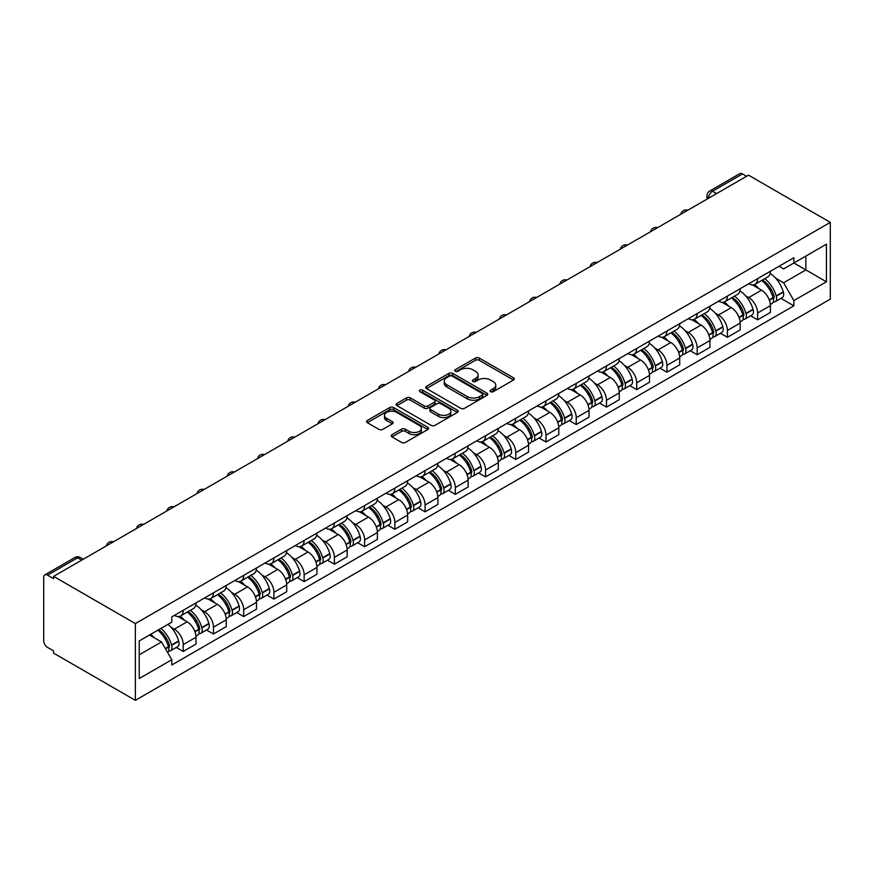 <?xml version="1.0" encoding="UTF-8"?>
<svg xmlns="http://www.w3.org/2000/svg" width="874" height="874" viewBox="0 0 874 874"><rect width="100%" height="100%" fill="white"/><g stroke="black" fill="none" stroke-linecap="round" stroke-linejoin="round"><path stroke-width="1.31" d="M490.642 391.683A1.879 1.093 0 0 0 493.297 391.683L513.508 380.015A2.688 1.551 0 0 0 514.294 378.923A2.688 1.551 0 0 0 513.508 377.819L479.269 358.056A2.688 1.551 0 0 0 475.467 358.056L455.256 369.724A1.879 1.093 0 0 0 454.709 370.489A1.879 1.093 0 0 0 455.256 371.264A1.879 1.093 0 0 0 457.921 371.264L460.532 369.746A8.609 4.971 0 0 1 472.714 369.746L475.565 371.395A8.609 4.971 0 0 1 478.089 374.913A8.609 4.971 0 0 1 475.565 378.42L472.943 379.939A1.879 1.093 0 0 0 472.397 380.703A1.879 1.093 0 0 0 472.943 381.468A1.879 1.093 0 0 0 475.609 381.468L478.231 379.961A8.609 4.971 0 0 1 490.401 379.961L493.253 381.61A8.609 4.971 0 0 1 495.776 385.128A8.609 4.971 0 0 1 493.253 388.635L490.642 390.154A1.879 1.093 0 0 0 490.085 390.918A1.879 1.093 0 0 0 490.642 391.683L490.642 390.154M391.956 434.706A2.688 1.551 0 0 0 391.17 435.809A2.688 1.551 0 0 0 391.956 436.902L401.57 442.452A2.688 1.551 0 0 0 405.372 442.452L427.823 429.495A2.688 1.551 0 0 0 428.61 428.391A2.688 1.551 0 0 0 427.823 427.299L393.573 407.524A2.688 1.551 0 0 0 389.771 407.524L367.331 420.492A2.688 1.551 0 0 0 366.545 421.585A2.688 1.551 0 0 0 367.331 422.688L378.934 429.385A2.688 1.551 0 0 0 382.736 429.385L392.339 423.835A2.688 1.551 0 0 0 393.125 422.743A2.688 1.551 0 0 0 392.339 421.639L386.592 418.318A7.2 4.151 0 0 1 384.484 415.379A7.2 4.151 0 0 1 388.919 411.545A7.2 4.151 0 0 1 396.763 412.441L419.302 425.452A7.2 4.151 0 0 1 421.41 428.391A7.2 4.151 0 0 1 416.974 432.237A7.2 4.151 0 0 1 409.13 431.33L405.372 429.167A2.688 1.551 0 0 0 401.57 429.167L391.956 434.706L391.956 436.902M135.361 623.588L53.587 576.37L748.515 175.161L830.3 222.367L135.361 623.588L135.361 700.347L830.3 299.127L830.3 222.367M460.729 408.3A2.688 1.551 0 0 0 464.531 408.3L486.971 395.343A2.688 1.551 0 0 0 487.768 394.24A2.688 1.551 0 0 0 486.971 393.147L452.732 373.373A2.688 1.551 0 0 0 448.93 373.373L426.49 386.33A2.688 1.551 0 0 0 425.704 387.433A2.688 1.551 0 0 0 426.49 388.526L460.729 408.3M420.678 392.098A1.879 1.093 0 0 1 422.59 392.36L457.364 412.441L434.946 425.376A2.688 1.551 0 0 1 431.144 425.376L396.905 405.602L396.905 403.406A2.688 1.551 0 0 0 396.119 404.509A2.688 1.551 0 0 0 396.905 405.602M396.905 403.406L406.508 397.867A2.688 1.551 0 0 1 410.321 397.867L424.207 405.886A2.688 1.551 0 0 0 428.009 405.886L434.378 402.204A2.688 1.551 0 0 0 435.165 401.1A2.688 1.551 0 0 0 434.378 400.008L419.924 391.661A1.879 1.093 0 0 1 419.367 390.886A1.879 1.093 0 0 1 420.536 389.891A1.879 1.093 0 0 1 422.59 390.121L457.397 410.223A2.688 1.551 0 0 1 458.184 411.315A2.688 1.551 0 0 1 457.397 412.419L457.397 410.223M53.587 576.37L53.587 578.61L47.578 575.147A5.484 3.168 -120 0 0 44.836 574.874A5.484 3.168 -120 0 0 43.7 577.386L43.7 640.708A5.484 3.168 -120 0 0 47.578 647.426L53.587 650.89L53.587 653.129L135.361 700.347M716.549 193.624L712.474 191.264A5.484 3.168 60 0 0 709.732 191.002L739.775 173.653A5.484 3.168 60 0 1 742.518 173.926L712.474 191.264A5.484 3.168 120 0 0 708.596 197.983L708.596 198.201M746.582 176.275L742.518 173.926M757.627 278.653A12.607 7.276 60 0 1 755.016 284.312L767.809 276.927A12.607 7.276 -120 0 0 770.42 271.268M745.489 295.696L748.712 297.564A12.607 7.276 60 0 1 757.627 313.001L770.42 305.616A12.607 7.276 -120 0 0 761.505 290.179L752.35 284.891M770.42 305.616L770.42 312.444L757.627 319.829L750.69 315.82M755.016 284.312A12.607 7.276 60 0 1 748.81 283.744M757.627 313.001L757.627 319.829M727.397 296.1A12.607 7.276 60 0 1 724.786 301.759L737.58 294.385A12.607 7.276 -120 0 0 740.191 288.726M720.46 333.278L727.397 337.277L740.191 329.891L740.191 323.074A12.607 7.276 -120 0 0 731.276 307.626L722.121 302.349M724.786 301.759A12.607 7.276 60 0 1 718.581 301.191M715.26 313.154L718.483 315.011A12.607 7.276 60 0 1 727.397 330.459L727.397 337.277M697.168 313.558A12.607 7.276 60 0 1 694.557 319.218L707.339 311.832A12.607 7.276 -120 0 0 709.95 306.173M690.231 350.725L697.168 354.735L709.95 347.349L709.95 340.521A12.607 7.276 -120 0 0 701.046 325.084L691.891 319.797M694.557 319.218A12.607 7.276 60 0 1 688.351 318.649M685.03 330.601L688.253 332.47A12.607 7.276 60 0 1 697.168 347.907L697.168 354.735M666.938 331.017A12.607 7.276 60 0 1 664.327 336.676L677.11 329.29A12.607 7.276 -120 0 0 679.721 323.631M660.001 368.183L666.938 372.182L679.721 364.808L679.721 357.979A12.607 7.276 -120 0 0 670.806 342.542L661.651 337.255M664.327 336.676A12.607 7.276 60 0 1 658.111 336.108M654.79 348.06L658.024 349.917A12.607 7.276 60 0 1 666.938 365.365L666.938 372.182M636.698 348.464A12.607 7.276 60 0 1 634.087 354.123L646.88 346.738A12.607 7.276 -120 0 0 649.491 341.079M629.772 385.642L636.698 389.64L649.491 382.255L649.491 375.427A12.607 7.276 -120 0 0 640.576 359.99L631.421 354.702M634.087 354.123A12.607 7.276 60 0 1 627.882 353.555M624.56 365.518L627.783 367.375A12.607 7.276 60 0 1 636.698 382.812L636.698 389.64M606.469 365.922A12.607 7.276 60 0 1 603.858 371.581L616.651 364.196A12.607 7.276 -120 0 0 619.262 358.537M599.531 403.089L606.469 407.098L619.262 399.713L619.262 392.885A12.607 7.276 -120 0 0 610.347 377.448L601.192 372.16M603.858 371.581A12.607 7.276 60 0 1 597.652 371.013M594.331 382.965L597.554 384.833A12.607 7.276 60 0 1 606.469 400.27L606.469 407.098M576.239 383.38A12.607 7.276 60 0 1 573.628 389.039L586.421 381.654A12.607 7.276 -120 0 0 589.032 375.995M569.302 420.547L576.239 424.546L589.032 417.16L589.032 410.343A12.607 7.276 -120 0 0 580.118 394.895L570.962 389.618M573.628 389.039A12.607 7.276 60 0 1 567.423 388.46M564.101 400.423L567.324 402.28A12.607 7.276 60 0 1 576.239 417.728L576.239 424.546M546.01 400.827A12.607 7.276 60 0 1 543.399 406.486L556.192 399.101A12.607 7.276 -120 0 0 558.803 393.442M539.072 437.994L546.01 442.004L558.803 434.618L558.803 427.79A12.607 7.276 -120 0 0 549.888 412.353L540.733 407.066M543.399 406.486A12.607 7.276 60 0 1 537.193 405.918M533.872 417.881L537.095 419.738A12.607 7.276 60 0 1 546.01 435.176L546.01 442.004M515.78 418.285A12.607 7.276 60 0 1 513.169 423.945L525.951 416.559A12.607 7.276 -120 0 0 528.562 410.9M508.843 455.452L515.78 459.462L528.562 452.077L528.562 445.248A12.607 7.276 -120 0 0 519.648 429.811L510.492 424.524M513.169 423.945A12.607 7.276 60 0 1 506.964 423.377M503.632 435.328L506.865 437.197A12.607 7.276 60 0 1 515.78 452.634L515.78 459.462M485.54 435.733A12.607 7.276 60 0 1 482.929 441.392L495.722 434.007A12.607 7.276 -120 0 0 498.333 428.347M478.613 472.91L485.54 476.909L498.333 469.524L498.333 462.707A12.607 7.276 -120 0 0 489.418 447.259L480.263 441.971M482.929 441.392A12.607 7.276 60 0 1 476.723 440.824M473.402 452.787L476.625 454.644A12.607 7.276 60 0 1 485.54 470.081L485.54 476.909M455.31 453.191A12.607 7.276 60 0 1 452.699 458.85L465.492 451.465A12.607 7.276 -120 0 0 468.103 445.806M448.373 490.358L455.31 494.367L468.103 486.982L468.103 480.154A12.607 7.276 -120 0 0 459.189 464.717L450.034 459.429M452.699 458.85A12.607 7.276 60 0 1 446.494 458.282M443.173 470.234L446.396 472.102A12.607 7.276 60 0 1 455.31 487.539L455.31 494.367M425.081 470.649A12.607 7.276 60 0 1 422.47 476.308L435.263 468.923A12.607 7.276 -120 0 0 437.874 463.264M418.143 507.816L425.081 511.814L437.874 504.44L437.874 497.612A12.607 7.276 -120 0 0 428.959 482.164L419.804 476.887M422.47 476.308A12.607 7.276 60 0 1 416.264 475.74M412.943 487.692L416.166 489.549A12.607 7.276 60 0 1 425.081 504.997L425.081 511.814M394.851 488.096A12.607 7.276 60 0 1 392.24 493.755L405.033 486.37A12.607 7.276 -120 0 0 407.645 480.711M387.914 525.263L394.851 529.273L407.645 521.887L407.645 515.059A12.607 7.276 -120 0 0 398.73 499.622L389.575 494.334M392.24 493.755A12.607 7.276 60 0 1 386.035 493.187M382.714 505.15L385.937 507.007A12.607 7.276 60 0 1 394.851 522.444L394.851 529.273M364.622 505.554A12.607 7.276 60 0 1 362.011 511.214L374.793 503.828A12.607 7.276 -120 0 0 377.404 498.169M357.684 542.721L364.622 546.731L377.404 539.345L377.404 532.517A12.607 7.276 -120 0 0 368.489 517.08L359.345 511.793M362.011 511.214A12.607 7.276 60 0 1 355.805 510.645M352.484 522.597L355.707 524.466A12.607 7.276 60 0 1 364.622 539.903L364.622 546.731M334.381 523.013A12.607 7.276 60 0 1 331.781 528.661L344.564 521.286A12.607 7.276 -120 0 0 347.175 515.627M327.455 560.179L334.392 564.178L347.175 556.793L347.175 549.975A12.607 7.276 -120 0 0 338.26 534.527L329.105 529.251M331.781 528.661A12.607 7.276 60 0 1 325.565 528.093M322.244 540.056L325.478 541.913A12.607 7.276 60 0 1 334.392 557.361L334.392 564.178M304.152 540.46A12.607 7.276 60 0 1 301.541 546.119L314.334 538.734A12.607 7.276 -120 0 0 316.945 533.074M297.215 577.627L304.152 581.636L316.945 574.251L316.945 567.423A12.607 7.276 -120 0 0 308.03 551.986L298.875 546.698M301.541 546.119A12.607 7.276 60 0 1 295.336 545.551M292.014 557.503L295.237 559.371A12.607 7.276 60 0 1 304.152 574.808L304.152 581.636M273.923 557.918A12.607 7.276 60 0 1 271.311 563.577L284.105 556.192A12.607 7.276 -120 0 0 286.716 550.533M266.985 595.085L273.923 599.094L286.716 591.709L286.716 584.881A12.607 7.276 -120 0 0 277.801 569.444L268.646 564.156M271.311 563.577A12.607 7.276 60 0 1 265.106 563.009M261.785 574.961L265.008 576.829A12.607 7.276 60 0 1 273.923 592.266L273.923 599.094M243.693 575.365A12.607 7.276 60 0 1 241.082 581.024L253.875 573.639A12.607 7.276 -120 0 0 256.486 567.98M236.756 612.543L243.693 616.541L256.486 609.156L256.486 602.339A12.607 7.276 -120 0 0 247.571 586.891L238.416 581.603M241.082 581.024A12.607 7.276 60 0 1 234.877 580.456M231.555 592.419L234.778 594.276A12.607 7.276 60 0 1 243.693 609.713L243.693 616.541M213.464 592.823A12.607 7.276 60 0 1 210.852 598.482L223.646 591.097A12.607 7.276 -120 0 0 226.246 585.438M206.526 629.99L213.464 634L226.257 626.614L226.257 619.786A12.607 7.276 -120 0 0 217.342 604.349L208.187 599.061M210.852 598.482A12.607 7.276 60 0 1 204.647 597.914M201.326 609.866L204.549 611.734A12.607 7.276 60 0 1 213.464 627.171L213.464 634M183.234 610.281A12.607 7.276 60 0 1 180.623 615.941L193.405 608.555A12.607 7.276 -120 0 0 196.016 602.896M176.297 647.448L183.234 651.447L196.016 644.062L196.016 637.244A12.607 7.276 -120 0 0 187.102 621.796L177.946 616.52M180.623 615.941A12.607 7.276 60 0 1 174.418 615.372M171.085 627.324L174.319 629.182A12.607 7.276 60 0 1 183.234 644.63L183.234 651.447M779.04 266.286L783.596 268.919L826.422 244.196L805.883 256.049L805.883 269.924L783.596 282.794L775.719 278.249M139.239 654.812L161.526 641.942L171.796 659.728L139.239 678.53L139.239 640.937L171.796 622.135L171.796 616.88L793.865 257.732L793.865 262.987L826.422 281.789L793.865 300.58L783.596 282.794M826.422 244.196L826.422 281.789M171.796 659.728L171.796 664.994L793.865 305.834L793.865 300.58M161.526 641.942L149.509 635.005M780.919 298.362L793.865 305.834M491.396 391.956L493.253 390.875A8.609 4.971 0 0 0 495.776 387.368L495.776 385.128M478.089 374.913L478.089 377.153A8.609 4.971 0 0 1 475.565 380.66L473.697 381.741M513.475 380.037L479.269 360.296A2.688 1.551 0 0 0 475.467 360.296L456.01 371.526M486.938 395.354L452.732 375.612A2.688 1.551 0 0 0 448.93 375.612L426.523 388.548L426.49 386.33M482.219 395.004A1.879 1.093 0 0 0 482.776 394.24A1.879 1.093 0 0 0 482.219 393.475L452.164 376.115A1.879 1.093 0 0 0 449.498 376.115L446.745 377.71A8.609 4.971 0 0 0 444.221 381.228A8.609 4.971 0 0 0 446.745 384.746L467.284 396.599A8.609 4.971 0 0 0 479.465 396.599L482.219 395.004L482.219 397.244A1.879 1.093 0 0 0 482.776 396.479L482.776 394.24M444.221 381.228L444.221 383.468A8.609 4.971 0 0 0 446.745 386.974L446.745 384.746M482.219 397.244L479.465 398.839A8.609 4.971 0 0 1 467.284 398.839L446.745 386.974M396.938 405.623L406.508 400.106L406.508 397.867M435.165 401.1L435.165 403.34A2.688 1.551 0 0 1 434.378 404.443L428.009 408.114A2.688 1.551 0 0 1 424.207 408.114L410.321 400.106A2.688 1.551 0 0 0 406.508 400.106M438.617 414.2A7.2 4.151 0 0 0 446.45 415.095A7.2 4.151 0 0 0 450.897 411.261A7.2 4.151 0 0 0 448.788 408.322L440.846 403.744A2.688 1.551 0 0 0 437.044 403.744L430.674 407.415A2.688 1.551 0 0 0 429.888 408.519A2.688 1.551 0 0 0 430.674 409.611L438.617 414.2L438.617 416.439A7.2 4.151 0 0 0 446.45 417.335A7.2 4.151 0 0 0 450.897 413.5L450.897 411.261M429.888 408.519L429.888 410.758A2.688 1.551 0 0 0 430.674 411.851L430.674 409.611M438.617 416.439L430.674 411.851M421.41 428.391L421.41 430.631A7.2 4.151 0 0 1 416.974 434.465A7.2 4.151 0 0 1 409.13 433.57L405.372 431.406A2.688 1.551 0 0 0 401.57 431.406L392 436.924M384.484 415.379L384.484 417.619A7.2 4.151 0 0 0 386.592 420.558L386.592 418.318M392.339 421.639L392.339 423.835L386.592 420.558M427.779 429.516L393.573 409.764A2.688 1.551 0 0 0 389.771 409.764L367.364 422.699L367.331 420.492M762.39 280.051A17.262 9.964 60 0 1 762.478 280.106A17.262 9.964 60 0 1 773.829 295.598L773.938 295.958A3.354 1.934 60 0 1 773.403 298.591A3.354 1.934 60 0 1 773.326 298.635M761.625 280.488A20.834 12.028 60 0 1 773.075 297.673L773.184 298.034A6.916 3.999 60 0 1 772.081 303.464L770.365 304.458M773.271 301.934A6.916 3.999 -120 0 0 775.183 301.683A6.916 3.999 -120 0 0 776.276 296.242L776.178 295.893A20.834 12.028 -120 0 0 764.728 278.697M770.158 273.475A20.834 12.028 60 0 1 783.246 291.807L783.355 292.156A6.916 3.999 60 0 1 782.263 297.597L775.183 301.683M754.524 284.553A20.834 12.028 60 0 1 758.872 288.66M769 288.682L771.655 290.223M732.15 297.51A17.262 9.964 60 0 1 732.237 297.564A17.262 9.964 60 0 1 743.599 313.056L743.708 313.416A3.354 1.934 60 0 1 743.173 316.049A3.354 1.934 60 0 1 743.097 316.082M731.396 297.947A20.834 12.028 60 0 1 742.845 315.132L742.944 315.492A6.916 3.999 60 0 1 741.851 320.922L740.136 321.916M743.042 319.392A6.916 3.999 -120 0 0 744.954 319.13A6.916 3.999 -120 0 0 746.046 313.7L745.948 313.34A20.834 12.028 -120 0 0 734.499 296.155M739.928 290.933A20.834 12.028 60 0 1 753.017 309.254L753.126 309.614A6.916 3.999 60 0 1 752.033 315.044L744.954 319.13M724.295 302.011A20.834 12.028 60 0 1 728.643 306.108M738.77 306.14L741.425 307.67M701.92 314.968A17.262 9.964 60 0 1 702.008 315.011A17.262 9.964 60 0 1 713.37 330.503L713.468 330.864A3.354 1.934 60 0 1 712.944 333.497A3.354 1.934 60 0 1 712.867 333.54M701.166 315.405A20.834 12.028 60 0 1 712.616 332.59L712.714 332.939A6.916 3.999 60 0 1 711.622 338.38L709.906 339.374M712.802 336.851A6.916 3.999 -120 0 0 714.724 336.588A6.916 3.999 -120 0 0 715.817 331.159L715.719 330.798A20.834 12.028 -120 0 0 704.269 313.613M709.699 308.391A20.834 12.028 60 0 1 722.787 326.712L722.885 327.073A6.916 3.999 60 0 1 721.793 332.502L714.724 336.588M694.065 319.458A20.834 12.028 60 0 1 698.413 323.566M708.541 323.599L711.196 325.128M671.691 332.415A17.262 9.964 60 0 1 671.778 332.47A17.262 9.964 60 0 1 683.14 347.961L683.239 348.322A3.354 1.934 60 0 1 682.714 350.955A3.354 1.934 60 0 1 682.638 350.998M670.937 332.852A20.834 12.028 60 0 1 682.386 350.037L682.485 350.398A6.916 3.999 60 0 1 681.392 355.827L679.666 356.821M682.572 354.298A6.916 3.999 -120 0 0 684.495 354.036A6.916 3.999 -120 0 0 685.587 348.606L685.478 348.245A20.834 12.028 -120 0 0 674.04 331.06M679.459 325.838A20.834 12.028 60 0 1 692.558 344.17L692.656 344.52A6.916 3.999 60 0 1 691.563 349.961L684.495 354.036M663.836 336.916A20.834 12.028 60 0 1 668.184 341.024M678.311 341.046L680.966 342.586M641.461 349.873A17.262 9.964 60 0 1 641.549 349.917A17.262 9.964 60 0 1 652.911 365.419L653.009 365.769A3.354 1.934 60 0 1 652.474 368.413A3.354 1.934 60 0 1 652.408 368.446M640.708 350.31A20.834 12.028 60 0 1 652.146 367.495L652.255 367.856A6.916 3.999 60 0 1 651.163 373.285L649.437 374.28M652.343 371.756A6.916 3.999 -120 0 0 654.265 371.494A6.916 3.999 -120 0 0 655.358 366.064L655.249 365.703A20.834 12.028 -120 0 0 643.81 348.518M649.229 343.296A20.834 12.028 60 0 1 662.328 361.618L662.426 361.978A6.916 3.999 60 0 1 661.334 367.408L654.265 371.494M633.595 354.363A20.834 12.028 60 0 1 637.954 358.471M648.082 358.504L650.737 360.033M611.232 367.331A17.262 9.964 60 0 1 611.319 367.375A17.262 9.964 60 0 1 622.681 382.867L622.78 383.227A3.354 1.934 60 0 1 622.244 385.86A3.354 1.934 60 0 1 622.168 385.904M610.478 367.757A20.834 12.028 60 0 1 621.917 384.942L622.026 385.303A6.916 3.999 60 0 1 620.933 390.744L619.207 391.738M622.113 389.214A6.916 3.999 -120 0 0 624.025 388.952A6.916 3.999 -120 0 0 625.118 383.511L625.019 383.162A20.834 12.028 -120 0 0 613.57 365.977M619 360.754A20.834 12.028 60 0 1 632.099 379.076L632.197 379.436A6.916 3.999 60 0 1 631.104 384.866L624.025 388.952M603.366 371.821A20.834 12.028 60 0 1 607.714 375.929M617.842 375.962L620.496 377.492M581.002 384.779A17.262 9.964 60 0 1 581.079 384.833A17.262 9.964 60 0 1 592.441 400.325L592.55 400.685A3.354 1.934 60 0 1 592.015 403.318A3.354 1.934 60 0 1 591.938 403.362M580.238 385.216A20.834 12.028 60 0 1 591.687 402.401L591.785 402.761A6.916 3.999 60 0 1 590.693 408.191L588.978 409.185M591.884 406.661A6.916 3.999 -120 0 0 593.796 406.399A6.916 3.999 -120 0 0 594.888 400.969L594.79 400.609A20.834 12.028 -120 0 0 583.34 383.424M588.77 378.202A20.834 12.028 60 0 1 601.858 396.523L601.967 396.883A6.916 3.999 60 0 1 600.875 402.324L593.796 406.399M573.136 389.28A20.834 12.028 60 0 1 577.485 393.387M587.612 393.409L590.267 394.95M550.762 402.237A17.262 9.964 60 0 1 550.849 402.28A17.262 9.964 60 0 1 562.211 417.772L562.31 418.133A3.354 1.934 60 0 1 561.785 420.776A3.354 1.934 60 0 1 561.709 420.809M550.008 402.674A20.834 12.028 60 0 1 561.458 419.859L561.556 420.208A6.916 3.999 60 0 1 560.463 425.649L558.748 426.643M561.654 424.119A6.916 3.999 -120 0 0 563.566 423.857A6.916 3.999 -120 0 0 564.659 418.428L564.56 418.067A20.834 12.028 -120 0 0 553.111 400.882M558.541 395.66A20.834 12.028 60 0 1 571.629 413.981L571.738 414.342A6.916 3.999 60 0 1 570.635 419.771L563.566 423.857M542.907 406.727A20.834 12.028 60 0 1 547.255 410.835M557.383 410.867L560.037 412.397M520.533 419.684A17.262 9.964 60 0 1 520.62 419.738A17.262 9.964 60 0 1 531.982 435.23L532.08 435.591A3.354 1.934 60 0 1 531.556 438.224A3.354 1.934 60 0 1 531.479 438.267M519.779 420.121A20.834 12.028 60 0 1 531.228 437.306L531.326 437.666A6.916 3.999 60 0 1 530.234 443.096L528.519 444.09M531.414 441.567A6.916 3.999 -120 0 0 533.337 441.315A6.916 3.999 -120 0 0 534.429 435.875L534.331 435.514A20.834 12.028 -120 0 0 522.881 418.329M528.3 413.107A20.834 12.028 60 0 1 541.399 431.439L541.498 431.789A6.916 3.999 60 0 1 540.405 437.229L533.337 441.315M512.677 424.185A20.834 12.028 60 0 1 517.026 428.293M527.153 428.315L529.808 429.855M490.303 437.142A17.262 9.964 60 0 1 490.39 437.197A17.262 9.964 60 0 1 501.752 452.688L501.851 453.038A3.354 1.934 60 0 1 501.326 455.682A3.354 1.934 60 0 1 501.25 455.715M489.549 437.579A20.834 12.028 60 0 1 500.999 454.764L501.097 455.125A6.916 3.999 60 0 1 500.004 460.554L498.278 461.548M501.184 459.025A6.916 3.999 -120 0 0 503.107 458.763A6.916 3.999 -120 0 0 504.2 453.333L504.09 452.972A20.834 12.028 -120 0 0 492.652 435.787M498.071 430.565A20.834 12.028 60 0 1 511.17 448.886L511.268 449.247A6.916 3.999 60 0 1 510.176 454.677L503.107 458.763M482.448 441.643A20.834 12.028 60 0 1 486.796 445.74M496.924 445.773L499.578 447.302M460.074 454.6A17.262 9.964 60 0 1 460.161 454.644A17.262 9.964 60 0 1 471.523 470.136L471.621 470.496A3.354 1.934 60 0 1 471.086 473.129A3.354 1.934 60 0 1 471.01 473.173M459.32 455.037A20.834 12.028 60 0 1 470.758 472.222L470.868 472.572A6.916 3.999 60 0 1 469.775 478.012L468.049 479.007M470.955 476.483A6.916 3.999 -120 0 0 472.867 476.221A6.916 3.999 -120 0 0 473.97 470.78L473.861 470.431A20.834 12.028 -120 0 0 462.412 453.245M467.841 448.023A20.834 12.028 60 0 1 480.94 466.345L481.039 466.705A6.916 3.999 60 0 1 479.946 472.135L472.867 476.221M452.208 459.09A20.834 12.028 60 0 1 456.567 463.198M466.683 463.231L469.349 464.76M429.844 472.047A17.262 9.964 60 0 1 429.932 472.102A17.262 9.964 60 0 1 441.283 487.594L441.392 487.954A3.354 1.934 60 0 1 440.857 490.587A3.354 1.934 60 0 1 440.78 490.631M429.079 472.484A20.834 12.028 60 0 1 440.529 489.669L440.638 490.03A6.916 3.999 60 0 1 439.535 495.46L437.819 496.454M440.725 493.93A6.916 3.999 -120 0 0 442.637 493.668A6.916 3.999 -120 0 0 443.73 488.238L443.631 487.878A20.834 12.028 -120 0 0 432.182 470.693M437.612 465.471A20.834 12.028 60 0 1 450.7 483.803L450.809 484.152A6.916 3.999 60 0 1 449.717 489.593L442.637 493.668M421.978 476.548A20.834 12.028 60 0 1 426.326 480.656M436.454 480.678L439.109 482.219M399.604 489.506A17.262 9.964 60 0 1 399.691 489.549A17.262 9.964 60 0 1 411.053 505.052L411.162 505.401A3.354 1.934 60 0 1 410.627 508.045A3.354 1.934 60 0 1 410.551 508.078M398.85 489.943A20.834 12.028 60 0 1 410.299 507.128L410.398 507.488A6.916 3.999 60 0 1 409.305 512.918L407.59 513.912M410.496 511.388A6.916 3.999 -120 0 0 412.408 511.126A6.916 3.999 -120 0 0 413.5 505.696L413.402 505.336A20.834 12.028 -120 0 0 401.953 488.151M407.382 482.929A20.834 12.028 60 0 1 420.47 501.25L420.58 501.61A6.916 3.999 60 0 1 419.487 507.04L412.408 511.126M391.749 493.996A20.834 12.028 60 0 1 396.097 498.104M406.224 498.136L408.879 499.666M369.374 506.953A17.262 9.964 60 0 1 369.462 507.007A17.262 9.964 60 0 1 380.824 522.499L380.922 522.86A3.354 1.934 60 0 1 380.398 525.493A3.354 1.934 60 0 1 380.321 525.536M368.62 507.39A20.834 12.028 60 0 1 380.07 524.575L380.168 524.935A6.916 3.999 60 0 1 379.076 530.376L377.36 531.359M380.256 528.836A6.916 3.999 -120 0 0 382.178 528.584A6.916 3.999 -120 0 0 383.271 523.144L383.173 522.794A20.834 12.028 -120 0 0 371.723 505.609M377.142 500.387A20.834 12.028 60 0 1 390.241 518.708L390.339 519.069A6.916 3.999 60 0 1 389.247 524.498L382.178 528.584M361.519 511.454A20.834 12.028 60 0 1 365.867 515.562M375.995 515.594L378.65 517.124M339.145 524.411A17.262 9.964 60 0 1 339.232 524.466A17.262 9.964 60 0 1 350.594 539.957L350.692 540.318A3.354 1.934 60 0 1 350.168 542.951A3.354 1.934 60 0 1 350.092 542.994M338.391 524.848A20.834 12.028 60 0 1 349.84 542.033L349.939 542.393A6.916 3.999 60 0 1 348.846 547.823L347.12 548.817M350.026 546.294A6.916 3.999 -120 0 0 351.949 546.032A6.916 3.999 -120 0 0 353.041 540.602L352.932 540.241A20.834 12.028 -120 0 0 341.494 523.056M346.912 517.834A20.834 12.028 60 0 1 360.012 536.155L360.11 536.516A6.916 3.999 60 0 1 359.017 541.946L351.949 546.032M331.29 528.912A20.834 12.028 60 0 1 335.638 533.009M345.765 533.042L348.42 534.571M308.915 541.869A17.262 9.964 60 0 1 309.003 541.913A17.262 9.964 60 0 1 320.365 557.404L320.463 557.765A3.354 1.934 60 0 1 319.928 560.398A3.354 1.934 60 0 1 319.862 560.442M308.161 542.306A20.834 12.028 60 0 1 319.6 559.491L319.709 559.841A6.916 3.999 60 0 1 318.617 565.281L316.891 566.276M319.797 563.752A6.916 3.999 -120 0 0 321.719 563.49A6.916 3.999 -120 0 0 322.812 558.06L322.703 557.699A20.834 12.028 -120 0 0 311.264 540.514M316.683 535.292A20.834 12.028 60 0 1 329.782 553.613L329.88 553.974A6.916 3.999 60 0 1 328.788 559.404L321.719 563.49M301.049 546.359A20.834 12.028 60 0 1 305.408 550.467M315.536 550.5L318.191 552.029M278.686 559.316A17.262 9.964 60 0 1 278.773 559.371A17.262 9.964 60 0 1 290.135 574.863L290.234 575.223A3.354 1.934 60 0 1 289.698 577.856A3.354 1.934 60 0 1 289.622 577.9M277.932 559.753A20.834 12.028 60 0 1 289.37 576.938L289.48 577.299A6.916 3.999 60 0 1 288.387 582.729L286.661 583.723M289.567 581.199A6.916 3.999 -120 0 0 291.479 580.948A6.916 3.999 -120 0 0 292.572 575.507L292.473 575.147A20.834 12.028 -120 0 0 281.024 557.962M286.454 552.739A20.834 12.028 60 0 1 299.553 571.072L299.651 571.421A6.916 3.999 60 0 1 298.558 576.862L291.479 580.948M270.82 563.817A20.834 12.028 60 0 1 275.168 567.925M285.295 567.947L287.95 569.487M248.445 576.774A17.262 9.964 60 0 1 248.533 576.829A17.262 9.964 60 0 1 259.895 592.321L260.004 592.67A3.354 1.934 60 0 1 259.469 595.314A3.354 1.934 60 0 1 259.392 595.347M247.692 577.211A20.834 12.028 60 0 1 259.141 594.396L259.239 594.757A6.916 3.999 60 0 1 258.147 600.187L256.432 601.181M259.338 598.657A6.916 3.999 -120 0 0 261.25 598.395A6.916 3.999 -120 0 0 262.342 592.965L262.244 592.605A20.834 12.028 -120 0 0 250.794 575.42M256.224 570.198A20.834 12.028 60 0 1 269.312 588.519L269.421 588.879A6.916 3.999 60 0 1 268.329 594.309L261.25 598.395M240.59 581.276A20.834 12.028 60 0 1 244.939 585.372M255.066 585.405L257.721 586.935M218.216 594.233A17.262 9.964 60 0 1 218.303 594.276A17.262 9.964 60 0 1 229.665 609.768L229.764 610.128A3.354 1.934 60 0 1 229.239 612.761A3.354 1.934 60 0 1 229.163 612.805M217.462 594.659A20.834 12.028 60 0 1 228.912 611.855L229.01 612.204A6.916 3.999 60 0 1 227.917 617.645L226.202 618.639M229.097 616.115A6.916 3.999 -120 0 0 231.02 615.853A6.916 3.999 -120 0 0 232.113 610.413L232.014 610.063A20.834 12.028 -120 0 0 220.565 592.878M225.995 587.656A20.834 12.028 60 0 1 239.083 605.977L239.181 606.337A6.916 3.999 60 0 1 238.089 611.767L231.02 615.853M210.361 598.723A20.834 12.028 60 0 1 214.709 602.831M224.837 602.863L227.491 604.393M187.986 611.68A17.262 9.964 60 0 1 188.074 611.734A17.262 9.964 60 0 1 199.436 627.226L199.534 627.587A3.354 1.934 60 0 1 199.01 630.22A3.354 1.934 60 0 1 198.933 630.263M187.233 612.117A20.834 12.028 60 0 1 198.682 629.302L198.78 629.662A6.916 3.999 60 0 1 197.688 635.092L195.962 636.086M198.868 633.563A6.916 3.999 -120 0 0 200.791 633.3A6.916 3.999 -120 0 0 201.883 627.871L201.785 627.51A20.834 12.028 -120 0 0 190.335 610.325M195.754 605.103A20.834 12.028 60 0 1 208.853 623.424L208.952 623.785A6.916 3.999 60 0 1 207.859 629.225L200.791 633.3M180.131 616.181A20.834 12.028 60 0 1 184.48 620.289M194.607 620.311L197.262 621.851M158.686 629.706A17.262 9.964 60 0 1 169.206 644.684L169.305 645.034A3.354 1.934 60 0 1 168.78 647.678A3.354 1.934 60 0 1 168.704 647.71M157.812 630.209A20.834 12.028 60 0 1 168.453 646.76L168.551 647.121A6.916 3.999 60 0 1 167.6 652.463M168.638 651.021A6.916 3.999 -120 0 0 170.561 650.759A6.916 3.999 -120 0 0 171.654 645.329L171.544 644.968A20.834 12.028 -120 0 0 160.914 628.417M167.983 624.342A20.834 12.028 60 0 1 178.624 640.882L178.722 641.243A6.916 3.999 60 0 1 177.63 646.673L170.561 650.759M150.732 634.295A20.834 12.028 60 0 1 154.25 637.736M164.378 637.769L167.032 639.298M708.792 198.092L708.596 197.983A5.484 3.168 0 0 1 706.99 195.743L706.99 199.13M213.464 627.171L226.257 619.786M243.693 609.713L256.486 602.339M273.923 592.266L286.716 584.881M304.152 574.808L316.945 567.423M334.392 557.361L347.175 549.975M364.622 539.903L377.404 532.517M394.851 522.444L407.645 515.059M425.081 504.997L437.874 497.612M455.31 487.539L468.103 480.154M485.54 470.081L498.333 462.707M515.78 452.634L528.562 445.248M546.01 435.176L558.803 427.79M576.239 417.728L589.032 410.343M606.469 400.27L619.262 392.885M636.698 382.812L649.491 375.427M666.938 365.365L679.721 357.979M697.168 347.907L709.95 340.521M727.397 330.459L740.191 323.074M183.234 644.63L196.016 637.244M174.319 629.182L187.102 621.796M204.549 611.734L217.342 604.349M234.778 594.276L247.571 586.891M265.008 576.829L277.801 569.444M295.237 559.371L308.03 551.986M325.478 541.913L338.26 534.527M355.707 524.466L368.489 517.08M385.937 507.007L398.73 499.622M416.166 489.549L428.959 482.164M446.396 472.102L459.189 464.717M476.625 454.644L489.418 447.259M506.865 437.197L519.648 429.811M537.095 419.738L549.888 412.353M567.324 402.28L580.118 394.895M597.554 384.833L610.347 377.448M627.783 367.375L640.576 359.99M658.024 349.917L670.806 342.542M688.253 332.47L701.046 325.084M718.483 315.011L731.276 307.626M748.712 297.564L761.505 290.179M687.325 210.481A5.484 3.168 120 0 0 684.91 211.879M657.095 227.939A5.484 3.168 120 0 0 654.681 229.338M626.866 245.397A5.484 3.168 120 0 0 624.451 246.796M596.636 262.845A5.484 3.168 120 0 0 594.211 264.243M566.407 280.303A5.484 3.168 120 0 0 563.981 281.701M536.177 297.761A5.484 3.168 120 0 0 533.752 299.148M505.937 315.208A5.484 3.168 120 0 0 503.522 316.607M475.707 332.666A5.484 3.168 120 0 0 473.293 334.065M445.478 350.113A5.484 3.168 120 0 0 443.052 351.512M415.248 367.572A5.484 3.168 120 0 0 412.823 368.97M385.019 385.03A5.484 3.168 120 0 0 382.594 386.428M354.778 402.477A5.484 3.168 120 0 0 352.364 403.875M324.549 419.935A5.484 3.168 120 0 0 322.135 421.334M294.32 437.382A5.484 3.168 120 0 0 291.905 438.781M264.09 454.841A5.484 3.168 120 0 0 261.665 456.239M233.861 472.299A5.484 3.168 120 0 0 231.435 473.697M203.62 489.746A5.484 3.168 120 0 0 201.206 491.144M173.391 507.204A5.484 3.168 120 0 0 170.976 508.602M143.161 524.662A5.484 3.168 120 0 0 140.747 526.05M112.932 542.109A5.484 3.168 120 0 0 110.506 543.508M81.686 560.158L77.611 557.798L47.578 575.147M83.292 559.229L80.353 557.536A5.484 3.168 120 0 0 77.611 557.798A5.484 3.168 60 0 0 74.869 557.536L44.836 574.874M493.253 390.875L493.253 388.635M472.943 381.468L472.943 379.939M475.565 380.66L475.565 378.42M455.256 371.264L455.256 369.724M475.467 360.296L475.467 358.056M479.269 360.296L479.269 358.056M513.508 380.015L513.508 377.819M448.93 375.612L448.93 373.373M452.732 375.612L452.732 373.373M486.971 395.343L486.971 393.147M467.284 398.839L467.284 396.599M479.465 398.839L479.465 396.599M410.321 400.106L410.321 397.867M424.207 408.114L424.207 405.886M428.009 408.114L428.009 405.886M434.378 404.443L434.378 402.204M422.59 392.36L422.59 390.121M401.57 431.406L401.57 429.167M405.372 431.406L405.372 429.167M409.13 433.57L409.13 431.33M389.771 409.764L389.771 407.524M393.573 409.764L393.573 407.524M427.823 429.495L427.823 427.299M769.393 300.219L773.184 298.034M776.276 296.242L783.355 292.156M776.178 295.893L783.246 291.807M769.262 299.88L774.102 297.062M739.164 317.677L742.944 315.492M746.046 313.7L753.126 309.614M745.948 313.34L753.017 309.254M739.033 317.338L743.872 314.509M708.923 335.135L712.714 332.939M715.817 331.159L722.885 327.073M715.719 330.798L722.787 326.712M712.605 332.557L713.643 331.967M708.803 334.786L712.616 332.59M678.694 352.583L682.485 350.398M685.587 348.606L692.656 344.52M685.478 348.245L692.558 344.17M678.574 352.244L683.402 349.414M648.464 370.041L652.255 367.856M655.358 366.064L662.426 361.978M655.249 365.703L662.328 361.618M652.146 367.462L653.173 366.872M648.333 369.691L652.146 367.495M618.235 387.488L622.026 385.303M625.118 383.511L632.197 379.436M625.019 383.162L632.099 379.076M618.104 387.149L622.944 384.331M588.005 404.946L591.785 402.761M594.888 400.969L601.967 396.883M594.79 400.609L601.858 396.523M591.676 402.379L592.714 401.778M587.874 404.607L591.687 402.401M557.765 422.404L561.556 420.208M564.659 418.428L571.738 414.342M564.56 418.067L571.629 413.981M557.645 422.055L562.485 419.236M527.535 439.851L531.326 437.666M534.429 435.875L541.498 431.789M534.331 435.514L541.399 431.439M531.217 437.284L532.244 436.683M527.415 439.513L531.228 437.306M497.306 457.31L501.097 455.125M504.2 453.333L511.268 449.247M504.09 452.972L511.17 448.886M500.988 454.742L502.015 454.141M497.175 456.971L500.999 454.764M467.077 474.768L470.868 472.572M473.97 470.78L481.039 466.705M473.861 470.431L480.94 466.345M470.758 472.189L471.785 471.599M466.945 474.418L470.758 472.222M436.847 492.215L440.638 490.03M443.73 488.238L450.809 484.152M443.631 487.878L450.7 483.803M436.716 491.876L441.556 489.047M406.618 509.673L410.398 507.488M413.5 505.696L420.58 501.61M413.402 505.336L420.47 501.25M410.288 507.095L411.326 506.505M406.486 509.324L410.299 507.128M376.377 527.12L380.168 524.935M383.271 523.144L390.339 519.069M383.173 522.794L390.241 518.708M376.257 526.782L381.086 523.963M346.148 544.578L349.939 542.393M353.041 540.602L360.11 536.516M352.932 540.241L360.012 536.155M349.829 542.011L350.856 541.41M346.017 544.24L349.84 542.033M315.918 562.037L319.709 559.841M322.812 558.06L329.88 553.974M322.703 557.699L329.782 553.613M315.787 561.687L320.627 558.868M285.689 579.484L289.48 577.299M292.572 575.507L299.651 571.421M292.473 575.147L299.553 571.072M289.37 576.916L290.397 576.316M285.558 579.145L289.37 576.938M255.459 596.942L259.239 594.757M262.342 592.965L269.421 588.879M262.244 592.605L269.312 588.519M255.328 596.592L260.168 593.774M225.219 614.4L229.01 612.204M232.113 610.413L239.181 606.337M232.014 610.063L239.083 605.977M228.901 611.822L229.938 611.232M225.099 614.051L228.912 611.855M194.989 631.847L198.78 629.662M201.883 627.871L208.952 623.785M201.785 627.51L208.853 623.424M194.869 631.509L199.698 628.679M165.525 648.869L168.551 647.121M171.654 645.329L178.722 641.243M171.544 644.968L178.624 640.882M168.442 646.727L169.469 646.137M165.339 648.552L168.453 646.76M687.794 210.219A5.484 5.484 0 0 0 680.759 214.272M657.565 227.666A5.484 5.484 0 0 0 650.529 231.73M627.335 245.124A5.484 5.484 0 0 0 620.3 249.188M597.095 262.582A5.484 5.484 0 0 0 590.07 266.636M566.865 280.03A5.484 5.484 0 0 0 559.841 284.094M536.636 297.488A5.484 5.484 0 0 0 529.6 301.552M506.407 314.946A5.484 5.484 0 0 0 499.371 318.999M476.177 332.393A5.484 5.484 0 0 0 469.141 336.457M445.948 349.851A5.484 5.484 0 0 0 438.912 353.904M415.707 367.298A5.484 5.484 0 0 0 408.682 371.363M385.478 384.757A5.484 5.484 0 0 0 378.442 388.821M355.248 402.215A5.484 5.484 0 0 0 348.213 406.268M325.019 419.662A5.484 5.484 0 0 0 317.983 423.726M294.789 437.12A5.484 5.484 0 0 0 287.754 441.184M264.549 454.578A5.484 5.484 0 0 0 257.524 458.632M234.319 472.026A5.484 5.484 0 0 0 227.295 476.09M204.09 489.484A5.484 5.484 0 0 0 197.054 493.537M173.86 506.931A5.484 5.484 0 0 0 166.825 510.995M143.631 524.389A5.484 5.484 0 0 0 136.595 528.453M113.401 541.847A5.484 5.484 0 0 0 106.366 545.9M80.353 557.536A5.484 5.484 0 0 0 74.869 557.536M709.732 191.002A5.484 5.484 0 0 0 706.99 195.743"/></g></svg>
